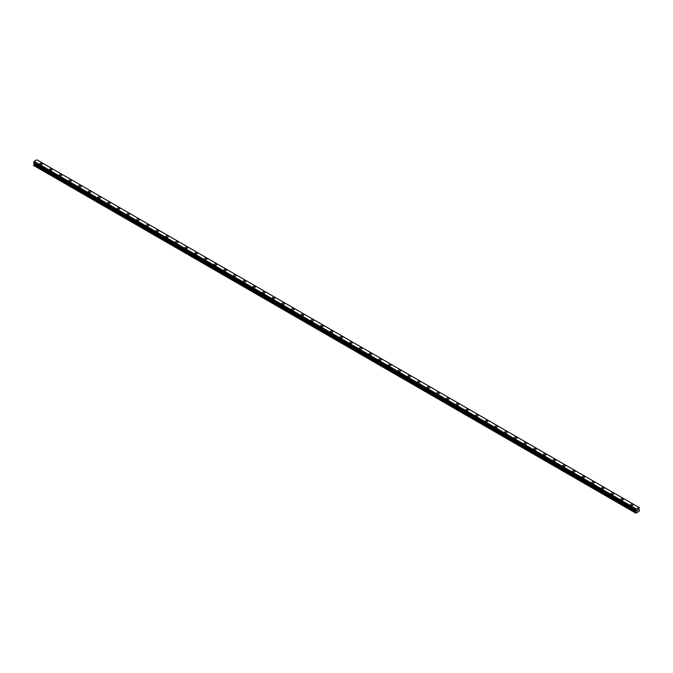 <?xml version="1.0" encoding="UTF-8"?>
<svg xmlns="http://www.w3.org/2000/svg" width="673" height="673" viewBox="0 0 673 673"><rect width="100%" height="100%" fill="white"/><g stroke="black" fill="none" stroke-linecap="round" stroke-linejoin="round"><path stroke-width="1.01" d="M39.9 163.859A1.253 0.723 180 0 1 40.674 163.186A1.253 0.723 180 0 1 42.046 163.346A1.253 0.723 180 0 1 42.407 163.859A1.253 0.723 180 0 1 41.633 164.523A1.253 0.723 180 0 1 40.271 164.372A1.253 0.723 180 0 1 39.9 163.859A1.253 0.723 180 0 1 40.674 163.186A1.253 0.723 180 0 1 42.046 163.346A1.253 0.723 180 0 1 42.407 163.859M49.583 169.445A1.253 0.723 180 0 1 50.357 168.78A1.253 0.723 180 0 1 51.728 168.931A1.253 0.723 180 0 1 52.09 169.445A1.253 0.723 180 0 1 51.316 170.118A1.253 0.723 180 0 1 49.953 169.958A1.253 0.723 180 0 1 49.583 169.445A1.253 0.723 180 0 1 50.357 168.78A1.253 0.723 180 0 1 51.728 168.94A1.253 0.723 180 0 1 52.09 169.445M59.266 175.039A1.253 0.723 180 0 1 60.04 174.366A1.253 0.723 180 0 1 61.411 174.526A1.253 0.723 180 0 1 61.773 175.039A1.253 0.723 180 0 1 60.999 175.703A1.253 0.723 180 0 1 59.636 175.552A1.253 0.723 180 0 1 59.266 175.039A1.253 0.723 180 0 1 60.04 174.366A1.253 0.723 180 0 1 61.411 174.526A1.253 0.723 180 0 1 61.773 175.039M68.949 180.625A1.253 0.723 180 0 1 69.723 179.96A1.253 0.723 180 0 1 71.094 180.112A1.253 0.723 180 0 1 71.464 180.633A1.253 0.723 180 0 1 70.682 181.298A1.253 0.723 180 0 1 69.319 181.138A1.253 0.723 180 0 1 68.949 180.625A1.253 0.723 180 0 1 69.723 179.96A1.253 0.723 180 0 1 71.094 180.12A1.253 0.723 180 0 1 71.464 180.625M78.632 186.219A1.253 0.723 180 0 1 79.406 185.546A1.253 0.723 180 0 1 80.777 185.706A1.253 0.723 180 0 1 81.147 186.219A1.253 0.723 180 0 1 80.373 186.892A1.253 0.723 180 0 1 79.002 186.732A1.253 0.723 180 0 1 78.632 186.219A1.253 0.723 180 0 1 79.406 185.555A1.253 0.723 180 0 1 80.777 185.706A1.253 0.723 180 0 1 81.147 186.219M88.314 191.813A1.253 0.723 180 0 1 89.088 191.14A1.253 0.723 180 0 1 90.46 191.3A1.253 0.723 180 0 1 90.83 191.813A1.253 0.723 180 0 1 90.056 192.478A1.253 0.723 180 0 1 88.685 192.318A1.253 0.723 180 0 1 88.314 191.813A1.253 0.723 180 0 1 89.088 191.14A1.253 0.723 180 0 1 90.46 191.3A1.253 0.723 180 0 1 90.83 191.813M97.997 197.399A1.253 0.723 180 0 1 98.771 196.726A1.253 0.723 180 0 1 100.142 196.886A1.253 0.723 180 0 1 100.513 197.399A1.253 0.723 180 0 1 99.739 198.072A1.253 0.723 180 0 1 98.367 197.912A1.253 0.723 180 0 1 97.997 197.399A1.253 0.723 180 0 1 98.771 196.735A1.253 0.723 180 0 1 100.142 196.886A1.253 0.723 180 0 1 100.513 197.399M107.68 202.994A1.253 0.723 180 0 1 108.462 202.321A1.253 0.723 180 0 1 109.825 202.48A1.253 0.723 180 0 1 110.195 202.994A1.253 0.723 180 0 1 109.421 203.658A1.253 0.723 180 0 1 108.05 203.507A1.253 0.723 180 0 1 107.68 202.994A1.253 0.723 180 0 1 108.462 202.321A1.253 0.723 180 0 1 109.825 202.48A1.253 0.723 180 0 1 110.195 202.994M117.363 208.58A1.253 0.723 180 0 1 118.145 207.915A1.253 0.723 180 0 1 119.508 208.066A1.253 0.723 180 0 1 119.878 208.58A1.253 0.723 180 0 1 119.104 209.253A1.253 0.723 180 0 1 117.733 209.093A1.253 0.723 180 0 1 117.363 208.58A1.253 0.723 180 0 1 118.145 207.915A1.253 0.723 180 0 1 119.508 208.075A1.253 0.723 180 0 1 119.878 208.58M127.054 214.174A1.253 0.723 180 0 1 127.828 213.501A1.253 0.723 180 0 1 129.191 213.661A1.253 0.723 180 0 1 129.561 214.174A1.253 0.723 180 0 1 128.787 214.838A1.253 0.723 180 0 1 127.416 214.687A1.253 0.723 180 0 1 127.054 214.174A1.253 0.723 180 0 1 127.828 213.501A1.253 0.723 180 0 1 129.191 213.661A1.253 0.723 180 0 1 129.561 214.174M138.874 219.255A1.253 0.723 180 0 1 139.244 219.768A1.253 0.723 180 0 1 138.47 220.433A1.253 0.723 180 0 1 137.099 220.273A1.253 0.723 180 0 1 136.737 219.76A1.253 0.723 180 0 1 137.511 219.095A1.253 0.723 180 0 1 138.874 219.255M136.737 219.76A1.253 0.723 180 0 1 137.511 219.095A1.253 0.723 180 0 1 138.874 219.247A1.253 0.723 180 0 1 139.244 219.76M146.42 225.354A1.253 0.723 180 0 1 147.194 224.681A1.253 0.723 180 0 1 148.556 224.841A1.253 0.723 180 0 1 148.926 225.354A1.253 0.723 180 0 1 148.153 226.027A1.253 0.723 180 0 1 146.781 225.867A1.253 0.723 180 0 1 146.42 225.354A1.253 0.723 180 0 1 147.194 224.689A1.253 0.723 180 0 1 148.556 224.841A1.253 0.723 180 0 1 148.926 225.354M156.102 230.948A1.253 0.723 180 0 1 156.876 230.275A1.253 0.723 180 0 1 158.248 230.435A1.253 0.723 180 0 1 158.609 230.948M158.248 230.435A1.253 0.723 180 0 1 158.609 230.94A1.253 0.723 180 0 1 157.835 231.613A1.253 0.723 180 0 1 156.472 231.453A1.253 0.723 180 0 1 156.102 230.94A1.253 0.723 180 0 1 156.876 230.275A1.253 0.723 180 0 1 158.248 230.435M165.785 236.534A1.253 0.723 180 0 1 166.559 235.861A1.253 0.723 180 0 1 167.93 236.021A1.253 0.723 180 0 1 168.292 236.534A1.253 0.723 180 0 1 167.518 237.207A1.253 0.723 180 0 1 166.155 237.047A1.253 0.723 180 0 1 165.785 236.534A1.253 0.723 180 0 1 166.559 235.87A1.253 0.723 180 0 1 167.93 236.021A1.253 0.723 180 0 1 168.292 236.534M175.468 242.129A1.253 0.723 180 0 1 176.242 241.456A1.253 0.723 180 0 1 177.613 241.615A1.253 0.723 180 0 1 177.975 242.129A1.253 0.723 180 0 1 177.201 242.793A1.253 0.723 180 0 1 175.838 242.642A1.253 0.723 180 0 1 175.468 242.129A1.253 0.723 180 0 1 176.242 241.456A1.253 0.723 180 0 1 177.613 241.615A1.253 0.723 180 0 1 177.975 242.129M185.151 247.714A1.253 0.723 180 0 1 185.925 247.05A1.253 0.723 180 0 1 187.296 247.201A1.253 0.723 180 0 1 187.658 247.714A1.253 0.723 180 0 1 186.884 248.387A1.253 0.723 180 0 1 185.521 248.228A1.253 0.723 180 0 1 185.151 247.714A1.253 0.723 180 0 1 185.925 247.05A1.253 0.723 180 0 1 187.296 247.201A1.253 0.723 180 0 1 187.658 247.714M194.834 253.309A1.253 0.723 180 0 1 195.607 252.636A1.253 0.723 180 0 1 196.979 252.796A1.253 0.723 180 0 1 197.349 253.309A1.253 0.723 180 0 1 196.566 253.973A1.253 0.723 180 0 1 195.204 253.822A1.253 0.723 180 0 1 194.834 253.309A1.253 0.723 180 0 1 195.607 252.636A1.253 0.723 180 0 1 196.979 252.796A1.253 0.723 180 0 1 197.349 253.309M204.516 258.895A1.253 0.723 180 0 1 205.29 258.23A1.253 0.723 180 0 1 206.661 258.382A1.253 0.723 180 0 1 207.032 258.903A1.253 0.723 180 0 1 206.258 259.568A1.253 0.723 180 0 1 204.886 259.408A1.253 0.723 180 0 1 204.516 258.895A1.253 0.723 180 0 1 205.29 258.23A1.253 0.723 180 0 1 206.661 258.39A1.253 0.723 180 0 1 207.032 258.895M214.199 264.489A1.253 0.723 180 0 1 214.973 263.816A1.253 0.723 180 0 1 216.344 263.976A1.253 0.723 180 0 1 216.714 264.489A1.253 0.723 180 0 1 215.94 265.154A1.253 0.723 180 0 1 214.569 265.002A1.253 0.723 180 0 1 214.199 264.489A1.253 0.723 180 0 1 214.973 263.824A1.253 0.723 180 0 1 216.344 263.976A1.253 0.723 180 0 1 216.714 264.489M223.882 270.075A1.253 0.723 180 0 1 224.656 269.41A1.253 0.723 180 0 1 226.027 269.57A1.253 0.723 180 0 1 226.397 270.083A1.253 0.723 180 0 1 225.623 270.748A1.253 0.723 180 0 1 224.252 270.588A1.253 0.723 180 0 1 223.882 270.075A1.253 0.723 180 0 1 224.656 269.41A1.253 0.723 180 0 1 226.027 269.57A1.253 0.723 180 0 1 226.397 270.075M233.565 275.669A1.253 0.723 180 0 1 234.347 274.996A1.253 0.723 180 0 1 235.71 275.156A1.253 0.723 180 0 1 236.08 275.669A1.253 0.723 180 0 1 235.306 276.342A1.253 0.723 180 0 1 233.935 276.182A1.253 0.723 180 0 1 233.565 275.669A1.253 0.723 180 0 1 234.347 275.005A1.253 0.723 180 0 1 235.71 275.156A1.253 0.723 180 0 1 236.08 275.669M243.256 281.264A1.253 0.723 180 0 1 244.03 280.591A1.253 0.723 180 0 1 245.393 280.75A1.253 0.723 180 0 1 245.763 281.264A1.253 0.723 180 0 1 244.989 281.928A1.253 0.723 180 0 1 243.618 281.777A1.253 0.723 180 0 1 243.256 281.264A1.253 0.723 180 0 1 244.03 280.591A1.253 0.723 180 0 1 245.393 280.75A1.253 0.723 180 0 1 245.763 281.264M252.939 286.849A1.253 0.723 180 0 1 253.713 286.185A1.253 0.723 180 0 1 255.075 286.336A1.253 0.723 180 0 1 255.446 286.849A1.253 0.723 180 0 1 254.672 287.522A1.253 0.723 180 0 1 253.3 287.363A1.253 0.723 180 0 1 252.939 286.849A1.253 0.723 180 0 1 253.713 286.185A1.253 0.723 180 0 1 255.075 286.336A1.253 0.723 180 0 1 255.446 286.849M262.621 292.444A1.253 0.723 180 0 1 263.395 291.771A1.253 0.723 180 0 1 264.758 291.931A1.253 0.723 180 0 1 265.128 292.444A1.253 0.723 180 0 1 264.354 293.108A1.253 0.723 180 0 1 262.983 292.957A1.253 0.723 180 0 1 262.621 292.444A1.253 0.723 180 0 1 263.395 291.771A1.253 0.723 180 0 1 264.758 291.931A1.253 0.723 180 0 1 265.128 292.444M272.304 298.038A1.253 0.723 180 0 1 273.078 297.365A1.253 0.723 180 0 1 274.449 297.525A1.253 0.723 180 0 1 274.811 298.038M274.449 297.516A1.253 0.723 180 0 1 274.811 298.03A1.253 0.723 180 0 1 274.037 298.703A1.253 0.723 180 0 1 272.666 298.543A1.253 0.723 180 0 1 272.304 298.03A1.253 0.723 180 0 1 273.078 297.365A1.253 0.723 180 0 1 274.449 297.516M281.987 303.624A1.253 0.723 180 0 1 282.761 302.951A1.253 0.723 180 0 1 284.132 303.111A1.253 0.723 180 0 1 284.494 303.624A1.253 0.723 180 0 1 283.72 304.289A1.253 0.723 180 0 1 282.357 304.137A1.253 0.723 180 0 1 281.987 303.624A1.253 0.723 180 0 1 282.761 302.959A1.253 0.723 180 0 1 284.132 303.111A1.253 0.723 180 0 1 284.494 303.624M291.67 309.21A1.253 0.723 180 0 1 292.444 308.545A1.253 0.723 180 0 1 293.815 308.705A1.253 0.723 180 0 1 294.177 309.218A1.253 0.723 180 0 1 293.403 309.883A1.253 0.723 180 0 1 292.04 309.723A1.253 0.723 180 0 1 291.67 309.21A1.253 0.723 180 0 1 292.444 308.545A1.253 0.723 180 0 1 293.815 308.705A1.253 0.723 180 0 1 294.177 309.21M301.353 314.804A1.253 0.723 180 0 1 302.127 314.131A1.253 0.723 180 0 1 303.498 314.291A1.253 0.723 180 0 1 303.86 314.804A1.253 0.723 180 0 1 303.086 315.477A1.253 0.723 180 0 1 301.723 315.317A1.253 0.723 180 0 1 301.353 314.804A1.253 0.723 180 0 1 302.127 314.14A1.253 0.723 180 0 1 303.498 314.291A1.253 0.723 180 0 1 303.86 314.804M311.035 320.398A1.253 0.723 180 0 1 311.809 319.725A1.253 0.723 180 0 1 313.181 319.885A1.253 0.723 180 0 1 313.551 320.398A1.253 0.723 180 0 1 312.768 321.063A1.253 0.723 180 0 1 311.406 320.912A1.253 0.723 180 0 1 311.035 320.398A1.253 0.723 180 0 1 311.809 319.725A1.253 0.723 180 0 1 313.181 319.885A1.253 0.723 180 0 1 313.551 320.398M320.718 325.984A1.253 0.723 180 0 1 321.492 325.32A1.253 0.723 180 0 1 322.863 325.471A1.253 0.723 180 0 1 323.233 325.984A1.253 0.723 180 0 1 322.451 326.657A1.253 0.723 180 0 1 321.088 326.498A1.253 0.723 180 0 1 320.718 325.984A1.253 0.723 180 0 1 321.492 325.32A1.253 0.723 180 0 1 322.863 325.471A1.253 0.723 180 0 1 323.233 325.984M330.401 331.579A1.253 0.723 180 0 1 331.175 330.906A1.253 0.723 180 0 1 332.546 331.066A1.253 0.723 180 0 1 332.916 331.579A1.253 0.723 180 0 1 332.142 332.243A1.253 0.723 180 0 1 330.771 332.092A1.253 0.723 180 0 1 330.401 331.579A1.253 0.723 180 0 1 331.175 330.906A1.253 0.723 180 0 1 332.546 331.066A1.253 0.723 180 0 1 332.916 331.579M340.084 337.165A1.253 0.723 180 0 1 340.858 336.5A1.253 0.723 180 0 1 342.229 336.651A1.253 0.723 180 0 1 342.599 337.173A1.253 0.723 180 0 1 341.825 337.838A1.253 0.723 180 0 1 340.454 337.678A1.253 0.723 180 0 1 340.084 337.165A1.253 0.723 180 0 1 340.858 336.5A1.253 0.723 180 0 1 342.229 336.66A1.253 0.723 180 0 1 342.599 337.165M349.767 342.759A1.253 0.723 180 0 1 350.549 342.086A1.253 0.723 180 0 1 351.912 342.246A1.253 0.723 180 0 1 352.282 342.759A1.253 0.723 180 0 1 351.508 343.423A1.253 0.723 180 0 1 350.137 343.272A1.253 0.723 180 0 1 349.767 342.759A1.253 0.723 180 0 1 350.549 342.094A1.253 0.723 180 0 1 351.912 342.246A1.253 0.723 180 0 1 352.282 342.759M359.449 348.345A1.253 0.723 180 0 1 360.232 347.68A1.253 0.723 180 0 1 361.594 347.84A1.253 0.723 180 0 1 361.965 348.353A1.253 0.723 180 0 1 361.191 349.018A1.253 0.723 180 0 1 359.819 348.858A1.253 0.723 180 0 1 359.449 348.345A1.253 0.723 180 0 1 360.232 347.68A1.253 0.723 180 0 1 361.594 347.84A1.253 0.723 180 0 1 361.965 348.345M369.141 353.939A1.253 0.723 180 0 1 369.914 353.266A1.253 0.723 180 0 1 371.277 353.426A1.253 0.723 180 0 1 371.647 353.939A1.253 0.723 180 0 1 370.873 354.612A1.253 0.723 180 0 1 369.502 354.452A1.253 0.723 180 0 1 369.141 353.939A1.253 0.723 180 0 1 369.914 353.275A1.253 0.723 180 0 1 371.277 353.426A1.253 0.723 180 0 1 371.647 353.939M378.823 359.533A1.253 0.723 180 0 1 379.597 358.86A1.253 0.723 180 0 1 380.96 359.02A1.253 0.723 180 0 1 381.33 359.533A1.253 0.723 180 0 1 380.556 360.198A1.253 0.723 180 0 1 379.185 360.047A1.253 0.723 180 0 1 378.823 359.533A1.253 0.723 180 0 1 379.597 358.86A1.253 0.723 180 0 1 380.96 359.02A1.253 0.723 180 0 1 381.33 359.533M388.506 365.119A1.253 0.723 180 0 1 389.28 364.455A1.253 0.723 180 0 1 390.643 364.606A1.253 0.723 180 0 1 391.013 365.119A1.253 0.723 180 0 1 390.239 365.792A1.253 0.723 180 0 1 388.868 365.632A1.253 0.723 180 0 1 388.506 365.119A1.253 0.723 180 0 1 389.28 364.455A1.253 0.723 180 0 1 390.643 364.606A1.253 0.723 180 0 1 391.013 365.119M398.189 370.714A1.253 0.723 180 0 1 398.963 370.041A1.253 0.723 180 0 1 400.334 370.2A1.253 0.723 180 0 1 400.696 370.714A1.253 0.723 180 0 1 399.922 371.378A1.253 0.723 180 0 1 398.551 371.227A1.253 0.723 180 0 1 398.189 370.714A1.253 0.723 180 0 1 398.963 370.041A1.253 0.723 180 0 1 400.334 370.2A1.253 0.723 180 0 1 400.696 370.714M407.872 376.3A1.253 0.723 180 0 1 408.646 375.635A1.253 0.723 180 0 1 410.017 375.786A1.253 0.723 180 0 1 410.379 376.308A1.253 0.723 180 0 1 409.605 376.973A1.253 0.723 180 0 1 408.242 376.813A1.253 0.723 180 0 1 407.872 376.3A1.253 0.723 180 0 1 408.646 375.635A1.253 0.723 180 0 1 410.017 375.795A1.253 0.723 180 0 1 410.379 376.3M417.554 381.894A1.253 0.723 180 0 1 418.328 381.221A1.253 0.723 180 0 1 419.7 381.381A1.253 0.723 180 0 1 420.061 381.894A1.253 0.723 180 0 1 419.287 382.558A1.253 0.723 180 0 1 417.925 382.407A1.253 0.723 180 0 1 417.554 381.894A1.253 0.723 180 0 1 418.328 381.221A1.253 0.723 180 0 1 419.7 381.381A1.253 0.723 180 0 1 420.061 381.894M427.237 387.48A1.253 0.723 180 0 1 428.011 386.815A1.253 0.723 180 0 1 429.382 386.975A1.253 0.723 180 0 1 429.744 387.488A1.253 0.723 180 0 1 428.97 388.153A1.253 0.723 180 0 1 427.607 387.993A1.253 0.723 180 0 1 427.237 387.48A1.253 0.723 180 0 1 428.011 386.815A1.253 0.723 180 0 1 429.382 386.975A1.253 0.723 180 0 1 429.744 387.48M436.92 393.074A1.253 0.723 180 0 1 437.694 392.401A1.253 0.723 180 0 1 439.065 392.561A1.253 0.723 180 0 1 439.435 393.074A1.253 0.723 180 0 1 438.653 393.747A1.253 0.723 180 0 1 437.29 393.587A1.253 0.723 180 0 1 436.92 393.074A1.253 0.723 180 0 1 437.694 392.409A1.253 0.723 180 0 1 439.065 392.561A1.253 0.723 180 0 1 439.435 393.074M446.603 398.668A1.253 0.723 180 0 1 447.377 397.995A1.253 0.723 180 0 1 448.748 398.155A1.253 0.723 180 0 1 449.118 398.668A1.253 0.723 180 0 1 448.344 399.333A1.253 0.723 180 0 1 446.973 399.173A1.253 0.723 180 0 1 446.603 398.668A1.253 0.723 180 0 1 447.377 397.995A1.253 0.723 180 0 1 448.748 398.155A1.253 0.723 180 0 1 449.118 398.668M456.286 404.254A1.253 0.723 180 0 1 457.06 403.59A1.253 0.723 180 0 1 458.431 403.741A1.253 0.723 180 0 1 458.801 404.254A1.253 0.723 180 0 1 458.027 404.927A1.253 0.723 180 0 1 456.656 404.767A1.253 0.723 180 0 1 456.286 404.254A1.253 0.723 180 0 1 457.06 403.59A1.253 0.723 180 0 1 458.431 403.741A1.253 0.723 180 0 1 458.801 404.254M465.968 409.849A1.253 0.723 180 0 1 466.742 409.176A1.253 0.723 180 0 1 468.114 409.335A1.253 0.723 180 0 1 468.484 409.849A1.253 0.723 180 0 1 467.71 410.513A1.253 0.723 180 0 1 466.339 410.362A1.253 0.723 180 0 1 465.968 409.849A1.253 0.723 180 0 1 466.742 409.176A1.253 0.723 180 0 1 468.114 409.335A1.253 0.723 180 0 1 468.484 409.849M477.796 414.93A1.253 0.723 180 0 1 478.166 415.443A1.253 0.723 180 0 1 477.393 416.107A1.253 0.723 180 0 1 476.021 415.948A1.253 0.723 180 0 1 475.651 415.434A1.253 0.723 180 0 1 476.434 414.77A1.253 0.723 180 0 1 477.796 414.93M475.651 415.434A1.253 0.723 180 0 1 476.434 414.77A1.253 0.723 180 0 1 477.796 414.921A1.253 0.723 180 0 1 478.166 415.434M485.342 421.029A1.253 0.723 180 0 1 486.116 420.356A1.253 0.723 180 0 1 487.479 420.516A1.253 0.723 180 0 1 487.849 421.029A1.253 0.723 180 0 1 487.075 421.693A1.253 0.723 180 0 1 485.704 421.542A1.253 0.723 180 0 1 485.342 421.029A1.253 0.723 180 0 1 486.116 420.356A1.253 0.723 180 0 1 487.479 420.516A1.253 0.723 180 0 1 487.849 421.029M495.025 426.623A1.253 0.723 180 0 1 495.799 425.95A1.253 0.723 180 0 1 497.162 426.11A1.253 0.723 180 0 1 497.532 426.623M497.162 426.102A1.253 0.723 180 0 1 497.532 426.615A1.253 0.723 180 0 1 496.758 427.288A1.253 0.723 180 0 1 495.387 427.128A1.253 0.723 180 0 1 495.025 426.615A1.253 0.723 180 0 1 495.799 425.95A1.253 0.723 180 0 1 497.162 426.102M504.708 432.209A1.253 0.723 180 0 1 505.482 431.536A1.253 0.723 180 0 1 506.845 431.696A1.253 0.723 180 0 1 507.215 432.209A1.253 0.723 180 0 1 506.441 432.882A1.253 0.723 180 0 1 505.07 432.722A1.253 0.723 180 0 1 504.708 432.209A1.253 0.723 180 0 1 505.482 431.544A1.253 0.723 180 0 1 506.845 431.696A1.253 0.723 180 0 1 507.215 432.209M514.391 437.803A1.253 0.723 180 0 1 515.165 437.13A1.253 0.723 180 0 1 516.528 437.29A1.253 0.723 180 0 1 516.898 437.803A1.253 0.723 180 0 1 516.124 438.468A1.253 0.723 180 0 1 514.752 438.308A1.253 0.723 180 0 1 514.391 437.803A1.253 0.723 180 0 1 515.165 437.13A1.253 0.723 180 0 1 516.528 437.29A1.253 0.723 180 0 1 516.898 437.803M524.074 443.389A1.253 0.723 180 0 1 524.847 442.725A1.253 0.723 180 0 1 526.219 442.876A1.253 0.723 180 0 1 526.58 443.389A1.253 0.723 180 0 1 525.806 444.062A1.253 0.723 180 0 1 524.444 443.902A1.253 0.723 180 0 1 524.074 443.389A1.253 0.723 180 0 1 524.847 442.725A1.253 0.723 180 0 1 526.219 442.876A1.253 0.723 180 0 1 526.58 443.389M533.756 448.984A1.253 0.723 180 0 1 534.53 448.311A1.253 0.723 180 0 1 535.901 448.47A1.253 0.723 180 0 1 536.263 448.984A1.253 0.723 180 0 1 535.489 449.648A1.253 0.723 180 0 1 534.126 449.497A1.253 0.723 180 0 1 533.756 448.984A1.253 0.723 180 0 1 534.53 448.311A1.253 0.723 180 0 1 535.901 448.47A1.253 0.723 180 0 1 536.263 448.984M543.439 454.569A1.253 0.723 180 0 1 544.213 453.905A1.253 0.723 180 0 1 545.584 454.056A1.253 0.723 180 0 1 545.946 454.569A1.253 0.723 180 0 1 545.172 455.242A1.253 0.723 180 0 1 543.809 455.083A1.253 0.723 180 0 1 543.439 454.569A1.253 0.723 180 0 1 544.213 453.905A1.253 0.723 180 0 1 545.584 454.065A1.253 0.723 180 0 1 545.946 454.569M553.122 460.164A1.253 0.723 180 0 1 553.896 459.491A1.253 0.723 180 0 1 555.267 459.651A1.253 0.723 180 0 1 555.637 460.164A1.253 0.723 180 0 1 554.855 460.828A1.253 0.723 180 0 1 553.492 460.677A1.253 0.723 180 0 1 553.122 460.164A1.253 0.723 180 0 1 553.896 459.491A1.253 0.723 180 0 1 555.267 459.651A1.253 0.723 180 0 1 555.637 460.164M562.805 465.75A1.253 0.723 180 0 1 563.579 465.085A1.253 0.723 180 0 1 564.95 465.236A1.253 0.723 180 0 1 565.32 465.758A1.253 0.723 180 0 1 564.538 466.423A1.253 0.723 180 0 1 563.175 466.263A1.253 0.723 180 0 1 562.805 465.75A1.253 0.723 180 0 1 563.579 465.085A1.253 0.723 180 0 1 564.95 465.245A1.253 0.723 180 0 1 565.32 465.75M572.487 471.344A1.253 0.723 180 0 1 573.261 470.671A1.253 0.723 180 0 1 574.633 470.831A1.253 0.723 180 0 1 575.003 471.344A1.253 0.723 180 0 1 574.229 472.017A1.253 0.723 180 0 1 572.858 471.857A1.253 0.723 180 0 1 572.487 471.344A1.253 0.723 180 0 1 573.261 470.679A1.253 0.723 180 0 1 574.633 470.831A1.253 0.723 180 0 1 575.003 471.344M582.17 476.938A1.253 0.723 180 0 1 582.944 476.265A1.253 0.723 180 0 1 584.315 476.425A1.253 0.723 180 0 1 584.686 476.938A1.253 0.723 180 0 1 583.912 477.603A1.253 0.723 180 0 1 582.54 477.443A1.253 0.723 180 0 1 582.17 476.938A1.253 0.723 180 0 1 582.944 476.265A1.253 0.723 180 0 1 584.315 476.425A1.253 0.723 180 0 1 584.686 476.938M591.853 482.524A1.253 0.723 180 0 1 592.627 481.86A1.253 0.723 180 0 1 593.998 482.011A1.253 0.723 180 0 1 594.368 482.524A1.253 0.723 180 0 1 593.594 483.197A1.253 0.723 180 0 1 592.223 483.037A1.253 0.723 180 0 1 591.853 482.524A1.253 0.723 180 0 1 592.627 481.86A1.253 0.723 180 0 1 593.998 482.011A1.253 0.723 180 0 1 594.368 482.524M601.536 488.118A1.253 0.723 180 0 1 602.318 487.445A1.253 0.723 180 0 1 603.681 487.605A1.253 0.723 180 0 1 604.051 488.118A1.253 0.723 180 0 1 603.277 488.783A1.253 0.723 180 0 1 601.906 488.632A1.253 0.723 180 0 1 601.536 488.118A1.253 0.723 180 0 1 602.318 487.445A1.253 0.723 180 0 1 603.681 487.605A1.253 0.723 180 0 1 604.051 488.118M611.227 493.704A1.253 0.723 180 0 1 612.001 493.04A1.253 0.723 180 0 1 613.364 493.191A1.253 0.723 180 0 1 613.734 493.704A1.253 0.723 180 0 1 612.96 494.377A1.253 0.723 180 0 1 611.589 494.218A1.253 0.723 180 0 1 611.227 493.704A1.253 0.723 180 0 1 612.001 493.04A1.253 0.723 180 0 1 613.364 493.2A1.253 0.723 180 0 1 613.734 493.704M620.91 499.299A1.253 0.723 180 0 1 621.684 498.626A1.253 0.723 180 0 1 623.047 498.786A1.253 0.723 180 0 1 623.417 499.299A1.253 0.723 180 0 1 622.643 499.963A1.253 0.723 180 0 1 621.272 499.812A1.253 0.723 180 0 1 620.91 499.299A1.253 0.723 180 0 1 621.684 498.626A1.253 0.723 180 0 1 623.047 498.786A1.253 0.723 180 0 1 623.417 499.299M630.593 504.885A1.253 0.723 180 0 1 631.367 504.22A1.253 0.723 180 0 1 632.729 504.371A1.253 0.723 180 0 1 633.1 504.893A1.253 0.723 180 0 1 632.326 505.558A1.253 0.723 180 0 1 630.954 505.398A1.253 0.723 180 0 1 630.593 504.885A1.253 0.723 180 0 1 631.367 504.22A1.253 0.723 180 0 1 632.729 504.38A1.253 0.723 180 0 1 633.1 504.885M636.969 510.9L637.373 509.865M637.609 510.529L638.012 509.654M636.035 510.37L635.884 513.179L639.106 511.32L639.35 510.084L638.77 509.066L639.3 507.635L37.293 160.081M635.724 510.176L636.153 508.923L639.3 507.635M34.214 162.916L33.894 165.625L635.884 513.179M635.665 510.159L33.7 162.622L34.163 161.369L36.847 159.821L638.837 507.375M636.153 508.923L34.163 161.369M636.035 509.133L34.045 161.579M636.027 509.158L34.037 161.604M635.724 509.68L33.743 162.126M635.691 509.722L33.7 162.168M635.682 510.176L33.7 162.622L635.682 510.176M635.64 513.036L33.65 165.482M635.665 509.772L33.675 162.218M635.64 509.848L33.65 162.294M635.64 510.109L33.65 162.555M636.221 510.546L34.23 162.992M636.221 511.068L34.23 163.514M636.17 511.228L34.18 163.674M635.682 512.069L33.7 164.515M635.64 512.229L33.65 164.675"/></g></svg>
